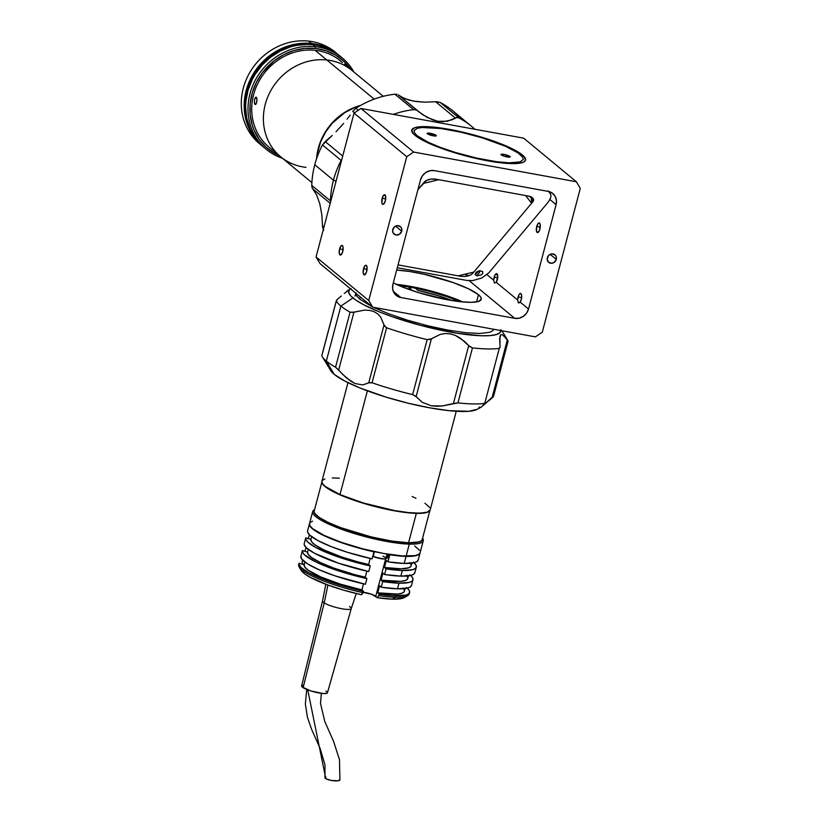 <?xml version="1.0" encoding="UTF-8"?>
<svg xmlns="http://www.w3.org/2000/svg" width="822" height="822" viewBox="0 0 822 822"><rect width="100%" height="100%" fill="white"/><g stroke="black" fill="none" stroke-linecap="round" stroke-linejoin="round"><path stroke-width="1.23" d="M374.154 99.143L326.796 59.975A55.999 50.861 129.6 0 0 269.082 93.955A55.999 50.861 129.6 0 0 280.692 156.807A55.999 50.861 -50.4 0 1 269.082 93.955A55.999 50.861 -50.4 0 1 326.796 59.975L374.154 99.143M316.562 158.78A55.999 50.861 -50.4 0 1 360.745 105.36L354.107 107.569L344.5 112.511L331.996 123.084L325.389 131.849L320.488 141.61L317.456 151.978L316.562 158.78M342.137 62.277L340.421 60.849A55.999 50.861 129.6 0 0 315.124 50.317L326.796 59.975A55.999 50.861 -50.4 0 1 352.083 70.507A55.999 50.861 129.6 0 0 326.796 59.975L315.124 50.317A55.999 50.861 129.6 0 0 257.42 84.296A55.999 50.861 129.6 0 0 269.03 147.159L280.692 156.807A55.999 50.861 -50.4 0 0 305.979 167.339M255.046 104.394L255.632 104.456L254.46 103.243L254.419 99.832L255.313 97.613L256.423 97.273L257.009 100.376L256.032 104.045L255.046 104.394L254.615 103.747L254.419 99.832L255.889 97.171L256.937 98.424L256.659 102.493L255.539 104.497M339.63 60.427L342.486 62.564M339.846 60.53L341.931 62.112M315.288 46.649L315.484 48.467A57.93 52.618 -50.4 0 1 350.799 69.438L343.545 61.023L335.242 54.899L325.769 50.656L315.484 48.467L315.288 46.649A59.42 53.964 -50.4 0 1 342.116 57.828A59.42 53.964 -50.4 0 1 353.84 71.956A59.42 53.964 129.6 0 0 315.288 46.649L312.884 44.665L315.288 46.649A59.42 53.964 129.6 0 0 250.474 92.043A59.42 53.964 129.6 0 0 282.449 158.256A59.42 53.964 -50.4 0 1 266.369 149.388A59.42 53.964 -50.4 0 1 254.049 82.703A59.42 53.964 -50.4 0 1 315.288 46.649M342.116 57.828L339.722 55.845A59.42 53.964 129.6 0 0 312.884 44.665L307.428 44.357L296.403 45.405L290.947 46.741L280.384 50.985L270.654 57.18L262.126 65.082L255.118 74.381L252.282 79.446L248.049 90.173L245.881 101.342L245.603 106.952L246.672 117.978L249.857 128.366L252.21 133.205L258.324 141.918L265.187 148.381M279.408 155.738L274.199 153.118L265.896 146.984L259.084 139.206L254.029 130.082L252.22 125.108L250.145 114.628L250.155 103.726L252.262 92.835L256.392 82.385L262.372 72.757L274.312 60.664L283.796 54.632L294.091 50.491L304.787 48.416L315.484 48.467A57.93 52.618 -50.4 0 0 253.001 90.502A57.93 52.618 -50.4 0 0 279.408 155.738M339.774 55.886L328.42 48.827L318.237 45.518L312.884 44.665A59.42 53.964 129.6 0 0 251.655 80.72A59.42 53.964 129.6 0 0 263.975 147.415L266.369 149.388M332.499 50.882A59.122 53.697 129.6 0 0 311.394 43.761L311.877 44.162A59.122 53.697 -50.4 0 1 329.242 49.207A59.122 53.697 129.6 0 0 311.877 44.162L311.394 43.761A59.122 53.697 129.6 0 0 252.19 76.282A59.122 53.697 129.6 0 0 257.748 141.25M255.488 138.363A59.122 53.697 -50.4 0 1 253.834 74.648A59.122 53.697 -50.4 0 1 311.877 44.162A59.122 53.697 129.6 0 0 253.834 74.648A59.122 53.697 129.6 0 0 255.488 138.363M262.537 146.224A59.42 53.964 -50.4 0 0 263.266 146.809L256.885 140.726L250.772 132.013L248.419 127.184L245.233 116.786L244.165 105.771L244.442 100.15L246.61 88.981L248.47 83.546L253.679 73.189L256.978 68.39L260.687 63.89L269.226 55.988L278.956 49.803L289.508 45.559L300.482 43.422L311.456 43.474L308.579 41.1A59.42 53.964 129.6 0 0 247.34 77.155A59.42 53.964 129.6 0 0 259.66 143.85L262.537 146.224A59.42 53.964 -50.4 0 1 250.217 79.529A59.42 53.964 -50.4 0 1 311.456 43.474A59.42 53.964 -50.4 0 1 338.284 54.653A59.42 53.964 -50.4 0 1 338.993 55.259L326.981 47.645L316.809 44.326L311.456 43.474L308.579 41.1A59.42 53.964 -50.4 0 1 336.825 53.492M261.129 145.011A59.42 53.964 -50.4 0 1 246.919 78.08A59.42 53.964 -50.4 0 1 308.579 41.1A59.42 53.964 129.6 0 1 335.407 52.279L338.284 54.653M312.432 44.614L312.36 44.552A59.122 53.697 129.6 0 0 258.211 69.264A59.122 53.697 129.6 0 0 249.569 127.677A59.122 53.697 -50.4 0 1 258.211 69.264A59.122 53.697 -50.4 0 1 312.36 44.552L312.432 44.614M337.061 54.16A59.122 53.697 -50.4 0 1 339.527 56.071M317.641 45.395A59.122 53.697 129.6 0 0 312.36 44.552L311.877 44.162L312.36 44.552A59.122 53.697 -50.4 0 1 317.641 45.395M359.902 105.843A55.855 50.728 129.6 0 0 316.871 157.855L317.693 152.07L320.714 141.733L325.604 132.003L332.191 123.259L344.665 112.706L354.241 107.774L359.902 105.843M518.107 296.958A4.901 1.829 100.3 0 1 520.573 293.444A4.901 1.829 100.3 0 1 521.271 299.568L521.682 295.899L520.922 293.608L519.833 293.67L518.703 295.273L517.685 300.04L496.252 282.316L497.742 276.952L496.642 273.634A4.901 1.829 100.3 0 1 497.32 279.757A4.901 1.829 100.3 0 1 496.252 282.316L517.685 300.04L518.322 302.886L519.72 302.681L521.271 299.568A4.901 1.829 100.3 0 1 520.203 302.126L528.525 309.01L556.093 204.657L549.969 199.602L556.093 204.657L556.412 200.188L555.025 196.109L552.148 193.016L548.233 191.403A11.888 10.789 -50.4 0 1 552.826 193.519A11.888 10.789 -50.4 0 1 556.093 204.657L528.525 309.01L520.203 302.126L518.322 302.886L517.685 300.04A4.901 1.829 100.3 0 1 518.107 296.958L521.631 297.595L518.107 296.958M494.156 277.148A4.901 1.829 100.3 0 1 496.622 273.634L494.752 275.462L493.734 280.23L486.994 274.661L493.734 280.23L494.371 283.076L496.252 282.316L494.371 283.076L493.734 280.23A4.901 1.829 100.3 0 1 494.156 277.148L497.68 277.785L494.156 277.148M536.735 226.451A4.901 1.829 100.3 0 1 539.201 222.937A4.901 1.829 100.3 0 1 539.9 229.061A4.901 1.829 100.3 0 1 537.434 232.585A4.901 1.829 100.3 0 1 536.735 226.451L540.26 227.098L536.735 226.451L536.417 230.9L537.783 232.554L539.633 229.944L540.218 224.612L539.551 223.101L538.461 223.163L536.735 226.451M401.711 231.167L395.588 226.112L401.711 231.167A4.901 4.449 -50.4 0 1 394.108 234.126A4.901 4.449 -50.4 0 1 392.762 229.533A4.901 4.449 -50.4 0 1 400.355 226.574A4.901 4.449 -50.4 0 1 401.711 231.167L401.639 228.444L400.746 226.934L397.571 225.629L394.2 227.088L392.608 230.458L393.204 233.068L395.999 235.01L399.523 234.219L401.711 231.167M556.278 259.382L550.165 254.327L556.278 259.382A4.901 4.449 -50.4 0 1 548.675 262.341A4.901 4.449 -50.4 0 1 547.329 257.748A4.901 4.449 -50.4 0 1 554.922 254.789A4.901 4.449 -50.4 0 1 556.278 259.382L556.206 256.659L555.312 255.149L552.137 253.844L548.767 255.303L547.175 258.673L548.295 261.982L551.47 263.287L554.1 262.434L556.278 259.382M382.168 198.236A4.901 1.829 100.3 0 1 384.634 194.722A4.901 1.829 100.3 0 1 385.333 200.856L385.652 196.407L384.285 194.742L382.435 197.352L381.85 202.685L382.518 204.195L383.607 204.144L385.333 200.856A4.901 1.829 100.3 0 1 382.867 204.37A4.901 1.829 100.3 0 1 382.168 198.236L385.693 198.883L382.168 198.236M363.54 268.743A4.901 1.829 100.3 0 1 366.006 265.229A4.901 1.829 100.3 0 1 366.704 271.352A4.901 1.829 100.3 0 1 364.238 274.867A4.901 1.829 100.3 0 1 363.54 268.743L367.064 269.38L363.54 268.743L363.221 273.192L364.588 274.846L366.437 272.236L367.023 266.903L366.355 265.393L365.266 265.455L363.54 268.743M478.455 294.708A51.55 9.782 -165.2 0 1 481.24 299.29A51.55 9.782 -165.2 0 1 447.363 299.753A51.55 9.782 -165.2 0 1 393.286 282.953L405.585 288.203L419.086 292.786L448.031 299.866L460.967 301.766L471.366 302.321L478.322 301.479L481.24 299.321L480.798 297.225L478.455 294.708L476.555 301.89L478.455 294.708L468.509 288.789L452.922 282.47L424.286 274.312L410.26 271.599L396.697 270.048A51.55 9.782 -165.2 0 1 478.455 294.708M339.589 248.932A4.901 1.829 100.3 0 1 342.055 245.418A4.901 1.829 100.3 0 1 342.753 251.542A4.901 1.829 100.3 0 1 340.298 255.056A4.901 1.829 100.3 0 1 339.589 248.932L343.113 249.569L339.589 248.932L339.27 253.382L340.647 255.036L342.486 252.426L343.072 247.093L342.404 245.583L341.315 245.644L339.589 248.932M355.895 292.807L356.501 295.694L359.738 299.177L360.324 296.948L359.738 299.177L372.089 306.688M434.335 170.606L548.233 191.403L434.335 170.606L429.957 170.709L425.796 172.517L422.477 175.744L420.504 179.915A11.888 10.789 -50.4 0 1 434.335 170.606M316.049 256.947L368.739 300.533L372.674 307.161L319.984 263.585L316.049 256.947L319.984 263.585L372.674 307.161L535.379 336.866L372.674 307.161L368.739 300.533L316.049 256.947L354.056 113.117L316.049 256.947M542.294 332.211L535.379 336.866L542.294 332.211L580.291 188.382L542.294 332.211M464.975 274.209L468.725 275.832A9.659 8.765 -50.4 0 1 464.975 274.209M475.075 274.507L478.63 270.931A9.659 8.765 -50.4 0 1 475.075 274.507M360.971 108.473L354.056 113.117L360.971 108.473L523.676 138.168L360.971 108.473L413.661 152.06L360.971 108.473M576.356 181.754L580.291 188.382L576.356 181.754L413.661 152.06L406.746 156.704L354.056 113.117L406.746 156.704L368.739 300.533L406.746 156.704L413.661 152.06L576.356 181.754L523.676 138.168L576.356 181.754M417.144 135.712L428.026 142.185L440.387 147.395L455.172 152.409L476.462 158.04L496.57 161.718L509.003 162.828L520.038 161.934L523.234 159.56L522.751 157.269L518.158 152.995L505.52 146.306L482.154 137.819L460.865 132.178L440.756 128.509L421.912 127.513L417.288 128.294L414.093 130.667L414.576 132.948L417.144 135.712M462.755 301.941A51.55 9.782 14.8 0 0 396.338 284.402M400.807 297.523L393.265 291.276L400.807 297.523A11.888 10.789 -50.4 0 1 396.214 295.396A11.888 10.789 -50.4 0 1 392.937 284.258L420.504 179.915L392.937 284.258L392.628 288.728L394.005 292.817L396.882 295.899L400.807 297.523L514.695 318.309L400.807 297.523M469.239 280.703L514.695 318.309L519.072 318.206L523.244 316.408L526.563 313.172L528.525 309.01A11.888 10.789 -50.4 0 1 514.695 318.309L469.239 280.703M476.637 275.791A11.888 10.789 129.6 0 0 480.202 270.705M529.995 196.479L531.31 198.153L531.937 197.403L531.31 198.153L531.608 203.26L473.801 272.092L458.142 275.843L398.064 264.879L460.854 276.336L465.982 276.439L470.595 275.051L472.599 273.521L532.81 201.832L533.581 200.075L532.985 198.349L528.289 196.047A8.908 4.531 -3.4 0 1 533.581 199.818A8.908 4.531 -3.4 0 1 532.81 201.832L532.584 197.917L532.81 201.832L472.599 273.521L472.537 272.39M424.347 182.032A8.908 4.531 -3.4 0 1 436.092 179.217L430.964 179.114L426.351 180.501L417.936 189.666L424.347 182.032M547.976 190.899L550.534 193.9L550.925 195.749L550.709 197.732L548.48 201.801L488.874 272.77L481.856 277.98L472.629 280.61L466.793 280.436L397.303 267.746M476.904 275.843L481.353 274.856L482.771 273.428L482.689 271.548L479.699 270.736L476.123 272.205L475.126 274.661L476.904 275.843M528.289 196.047L436.092 179.217M330.567 202.007L330.454 200.866L311.774 185.412L330.454 200.866A89.125 80.946 -50.4 0 1 333.444 180.203L336.085 181.138L333.444 180.203A89.125 80.946 -50.4 0 1 341.151 160.403L322.471 144.96A89.125 80.946 129.6 0 0 314.764 164.749A89.125 80.946 129.6 0 0 311.774 185.412L312.021 187.488L316.552 194.773L319.779 203.733L321.823 214.717L322.491 225.834L323.95 227.047L322.491 225.834L323.642 230.345L322.563 226.995L321.823 214.717L319.779 203.733L316.552 194.773L312.329 188.259L311.774 185.412A89.125 80.946 -50.4 0 1 314.764 164.749L333.444 180.203A89.125 80.946 129.6 0 0 330.454 200.866L330.578 202.037M458.912 117.926A89.125 80.946 -50.4 0 1 471.602 126.383A89.125 80.946 -50.4 0 1 474.89 129.27A89.125 80.946 129.6 0 0 458.912 117.926L440.232 102.483L458.912 117.926L456.97 117.474L458.912 117.926M471.602 126.383L452.922 110.929A89.125 80.946 129.6 0 0 440.232 102.483L435.639 101.743L455.306 118.019L456.97 117.474L451.658 119.94L442.853 121.738L437.787 121.286L427.389 117.567L418.213 111.391M400.972 96.811L408.472 99.945L416.004 101.507L424.45 102.175L435.639 101.743L455.306 118.019L447.497 121.245L437.787 121.286L432.547 119.858L422.498 114.618L398.31 94.92L404.332 98.496L413.353 101.085L424.45 102.175L436.801 101.692L440.232 102.483A89.125 80.946 -50.4 0 1 461.625 119.426M394.93 94.211L413.61 109.665L415.942 109.984L413.61 109.665L394.93 94.211A89.125 80.946 129.6 0 0 355.895 108.288L358.289 110.271L355.895 108.288L352.741 111.381L354.488 112.83L352.741 111.381L355.895 108.288A89.125 80.946 -50.4 0 1 394.93 94.211L396.975 94.294L394.93 94.211M398.331 94.931L417.936 111.155M393.399 114.392A89.125 80.946 -50.4 0 1 413.61 109.665A89.125 80.946 129.6 0 0 393.399 114.392M350.131 115.142L347.079 119.149L350.131 115.142M343.637 123.341L339.887 127.585L343.637 123.341M336.023 131.684L339.887 127.585L336.023 131.684M341.839 159.427L341.151 160.403A89.125 80.946 129.6 0 0 333.444 180.203L314.764 164.749A89.125 80.946 -50.4 0 1 322.471 144.96L325.204 141.579L342.712 156.057L325.204 141.579L332.242 135.425L322.471 144.96L341.151 160.403L341.808 159.458M312.72 188.834L330.228 203.311L312.72 188.834M493.539 396.029L481.784 406.654L484.754 403.355A89.125 16.913 -165.2 0 1 457.936 402.893L442.339 405.965L431.314 405.78L422.231 402.297L415.511 396.06L412.634 394.622A89.125 16.913 -165.2 0 1 372.068 382.785L369.345 382.59L362.738 384.943L354.97 383.514L346.524 378.007L335.561 367.187A89.125 16.913 -165.2 0 1 326.334 361.074L334.194 374.339A77.247 14.652 14.8 0 0 408.257 403.232A77.247 14.652 14.8 0 0 477.253 409.305L468.684 411.298L448.997 410.661L429.608 407.804L408.072 403.181L386.237 397.19L359.913 387.953L344.459 380.874L334.194 374.339L326.334 361.074L340.863 306.082A89.125 16.913 14.8 0 0 350.09 312.196L352.854 312.391L364.465 310.13L369.448 310.346L373.969 311.589L377.76 313.891L380.678 317.066L384.336 325.841L386.597 327.793A89.125 16.913 14.8 0 0 427.163 339.63L430.502 339.311L440.171 334.41L445.134 333.547L450.312 333.866L455.439 335.427L460.289 338.089L469.568 346.442L472.465 347.901A89.125 16.913 14.8 0 0 499.283 348.364L500.084 346.976L499.622 338.767L500.783 334.739L501.985 334.533L503.526 335.52L508.078 341.038A89.125 16.913 14.8 0 0 507.595 340.113L501.913 330.752M481.404 406.962L484.733 404.044M501.03 330.598A78.727 14.94 -165.2 0 1 437.283 329.447A78.727 14.94 -165.2 0 1 352.957 297.944L340.863 306.082A89.125 16.913 -165.2 0 1 336.342 300.831L321.813 355.823A89.125 16.913 14.8 0 0 326.334 361.074A89.125 16.913 14.8 0 0 335.561 367.187L350.09 312.196A89.125 16.913 -165.2 0 1 340.863 306.082L326.334 361.074A89.125 16.913 -165.2 0 1 322.296 356.748A89.125 16.913 -165.2 0 1 321.813 355.823L336.342 300.831L337.914 298.848L336.681 300.02M330.691 370.568L334.194 374.339A77.247 14.652 14.8 0 1 330.701 370.588L322.296 356.748M478.62 408.267L479.37 406.982M427.163 339.63L412.634 394.622L416.107 396.697L431.406 338.787L427.163 339.63A89.125 16.913 -165.2 0 1 386.597 327.793L384.028 324.967L368.729 382.877L372.068 382.785L386.597 327.793L372.068 382.785A89.125 16.913 14.8 0 0 412.634 394.622L427.163 339.63M464.728 341.572L468.715 345.6L453.415 403.499L442.339 405.965L436.729 406.284L431.314 405.78L422.231 402.297L416.107 396.697L431.406 338.787L440.171 334.41L445.134 333.547L450.312 333.866L455.439 335.427L464.728 341.572M457.936 402.893L472.465 347.901L468.715 345.6L453.415 403.499L457.936 402.893A89.125 16.913 14.8 0 0 484.754 403.355L499.283 348.364A89.125 16.913 -165.2 0 1 472.465 347.901L457.936 402.893M499.283 348.364L484.754 403.355L499.283 348.364M499.961 336.321L499.992 347.665M499.992 336.208L500.783 334.739L501.985 334.533L505.314 337.462M507.955 341.017L507.277 340.103L491.977 398.012L481.271 407.065L477.253 409.305M507.277 340.103L491.977 398.012L493.21 396.841M341.336 295.992L337.914 298.848L341.336 295.992M350.871 288.532L344.305 293.464M350.09 312.196L335.561 367.187L338.664 370.023L353.963 312.124L350.09 312.196M342.476 374.195L338.664 370.023L353.963 312.124L364.465 310.13L369.448 310.346L373.969 311.589L377.76 313.891L380.678 317.066L384.028 324.967L368.729 382.877L362.738 384.943L354.97 383.514L350.737 381.203L342.476 374.195M500.958 329.704L500.156 332.53L496.467 334.523L490.025 335.612L481.086 335.766L457.124 333.249L420.772 325.44L391.96 316.634L379.168 311.826L363.416 304.602L355.792 300.061L350.819 295.951L348.682 292.416L349.473 289.591L350.963 288.491M373.322 307.284L389.094 313.942L407.774 320.272L427.923 325.81L447.805 330.074L465.714 332.705L480.089 333.475L489.717 332.304L493.056 330.506L493.745 329.314M336.342 300.831A89.125 16.913 14.8 0 0 340.863 306.082L352.957 297.944A78.727 14.94 -165.2 0 1 350.46 288.789M348.487 289.889L346.627 291.461M506.311 154.937A4.757 0.904 -165.2 0 1 510.195 156.889A4.757 0.904 -165.2 0 1 504.883 156.406L501.122 154.752L502.211 154.176L507.184 155.204L510.195 156.797L504.883 156.406A4.757 0.904 -165.2 0 1 500.999 154.454A4.757 0.904 -165.2 0 1 506.311 154.937L505.859 156.663L506.311 154.937M432.444 133.811A4.757 0.904 -165.2 0 1 436.328 135.774A4.757 0.904 -165.2 0 1 431.016 135.291A4.757 0.904 -165.2 0 1 427.132 133.339A4.757 0.904 -165.2 0 1 432.444 133.811L431.982 135.548L432.444 133.811L436.205 135.476L434.437 136L427.132 133.421L432.444 133.811M459.827 154.259A58.824 11.159 -165.2 0 1 413.415 128.283A58.824 11.159 -165.2 0 1 477.5 135.969A58.824 11.159 -165.2 0 1 525.011 157.773A58.824 11.159 -165.2 0 1 459.827 154.259L482.031 159.715L502.191 162.951L510.534 163.568L519.936 163.157L523.778 162.016L525.515 160.218L524.015 156.468L517.757 151.741L507.266 146.439L493.447 141.024L460.793 131.695L444.753 128.571L430.779 126.876L420.073 126.752L415.213 127.554L411.812 130.01L413.312 133.76L419.569 138.486L430.06 143.778L443.88 149.193L459.827 154.259M531.608 203.26L525.577 195.554L531.608 203.26M417.936 189.666L423.145 183.46L438.804 179.71L525.577 195.554M438.804 179.71L423.145 183.46M399.235 285.676A47.532 9.021 -165.2 0 1 458.316 301.058A47.532 9.021 -165.2 0 1 459.601 301.623L447.034 296.68L429.587 291.399L411.843 287.453L399.235 285.676M430.235 509.774L427.255 512.178L419.867 513.154L408.698 512.609L394.735 510.606L363.303 502.982L339.979 494.577L367.383 390.84L339.979 494.577A55.999 10.624 14.8 0 0 396.985 510.996A55.999 10.624 14.8 0 0 430.214 509.866L456.261 411.267M412.161 496.539L415.953 498.255M424.902 503.198L429.629 507.472M347.973 382.662L321.926 481.25A55.999 10.624 14.8 0 0 339.979 494.577L325.173 486.408L322.512 483.644L321.905 481.343M322.388 480.397L324.885 478.938M332.283 477.962L339.352 478.157M418.049 290.526A42.487 8.066 -165.2 0 1 451.946 300.544L437.592 295.519L418.049 290.526L415.613 288.399M411.226 289.241L406.428 288.522A42.487 8.066 -165.2 0 1 411.226 289.241L408.781 287.125M321.998 481.569L314.251 510.904A55.855 10.594 14.8 0 0 347.727 530.087A55.855 10.594 14.8 0 0 408.585 542.705L416.343 513.38A55.855 10.594 -165.2 0 1 357.57 501.451A55.855 10.594 -165.2 0 1 321.957 482.473M429.587 510.904A55.855 10.594 -165.2 0 1 416.343 513.38L408.585 542.705A55.855 10.594 14.8 0 0 422.251 539.438L429.998 510.113M430.019 510.02L428.55 511.767L425.056 512.907L412.613 513.195L394.611 510.842L373.763 506.208L353.265 499.992L336.219 493.149L325.235 486.706L322.573 483.963L321.977 481.661M422.529 538.379A56.153 10.655 -165.2 0 1 408.801 542.797L409.294 544.113A57.191 10.85 -165.2 0 1 346.976 531.187A57.191 10.85 -165.2 0 1 312.699 511.551L309.524 523.532A57.191 10.85 14.8 0 0 343.812 543.178A57.191 10.85 14.8 0 0 406.13 556.104A57.191 10.85 14.8 0 0 420.114 552.754L423.279 540.763A57.191 10.85 -165.2 0 1 409.294 544.113L406.13 556.104L409.294 544.113A57.191 10.85 14.8 0 0 422.775 538.461L422.59 538.153M422.58 538.174A57.191 10.85 -165.2 0 1 423.279 540.763M312.699 511.551A57.191 10.85 -165.2 0 1 314.579 509.63L314.271 509.794A57.191 10.85 14.8 0 0 342.096 529.491A57.191 10.85 14.8 0 0 409.294 544.113L408.801 542.797L391.868 541.082L371.339 536.941L340.668 527.642L328.255 522.463L319.296 517.511L314.549 513.226L313.942 510.914L314.528 509.846A56.153 10.655 -165.2 0 0 345.055 529.234A56.153 10.655 -165.2 0 0 408.801 542.797L419.569 541.832L422.076 540.373L422.518 538.328M312.555 521.169L309.997 522.658M309.504 523.624L310.12 525.977L312.843 528.793L324.094 535.389L341.541 542.397L362.533 548.757L383.874 553.504L402.318 555.919L415.048 555.621L418.624 554.449L420.134 552.661M419.518 550.308L414.678 545.942M420.073 552.887A57.191 10.85 -165.2 0 1 420.042 553.031A57.191 10.85 -165.2 0 1 406.058 556.381L389.402 554.429L387.953 561.837A57.191 10.85 14.8 0 0 404.188 563.43L406.058 556.381A57.191 10.85 -165.2 0 1 389.813 554.788L387.953 561.837L386.309 560.409L384.449 567.468L386.083 568.886L384.593 574.527A57.191 10.85 14.8 0 0 400.838 576.119L402.328 570.489A57.191 10.85 -165.2 0 1 386.083 568.886L384.593 574.527L382.949 573.109L381.089 580.157L382.733 581.575L381.244 587.216A57.191 10.85 14.8 0 0 397.488 588.819L398.978 583.178A57.191 10.85 -165.2 0 1 382.733 581.575L381.244 587.216L379.6 585.798L377.74 592.847L379.384 594.275L377.349 597.707A54.221 10.285 14.8 0 0 392.361 599.166L395.248 597.275A57.191 10.85 -165.2 0 1 379.004 595.683A57.191 10.85 14.8 0 0 395.248 597.275L395.618 595.868A57.191 10.85 -165.2 0 1 379.384 594.275L377.349 597.707L371.595 594.285L362.389 592.179M302.054 562.227L302.424 560.82A57.191 10.85 -165.2 0 1 303.164 560.625L302.424 560.82L303.873 561.241L302.424 560.82L302.054 562.227L303.39 564.55M299.157 567.016L301.253 570.468A54.221 10.285 14.8 0 0 361.505 594.738L363.54 591.306A57.191 10.85 -165.2 0 1 299.023 563.296A57.191 10.85 -165.2 0 1 299.033 563.265L299.044 564.519L301.14 567.519L309.195 572.944L322.306 578.924L345.024 586.6L363.54 591.306L361.896 589.877L340.041 584.021L320.899 577.003L308.137 570.149L304.962 567.211L304.161 564.776L299.033 563.265L304.161 564.776A51.837 9.833 14.8 0 0 361.896 589.877L363.499 583.826L361.896 589.877L363.54 591.306L363.17 592.713A57.191 10.85 -165.2 0 1 299.157 567.016A57.191 10.85 -165.2 0 1 298.663 564.673A57.191 10.85 14.8 0 0 298.653 564.704A57.191 10.85 14.8 0 0 363.17 592.713L361.505 594.738L344.12 590.299L327.731 584.956L310.49 577.465L304.818 573.972L300.821 569.533M299.013 563.337L298.663 564.673M407.322 588.141A57.191 10.85 -165.2 0 1 409.603 592.518A57.191 10.85 -165.2 0 1 395.618 595.868L395.248 597.275A57.191 10.85 14.8 0 0 409.233 593.926L409.603 592.518M409.294 593.186A57.191 10.85 -165.2 0 1 407.661 595.683A57.191 10.85 -165.2 0 1 395.248 597.275L392.361 599.166A54.221 10.285 14.8 0 0 404.126 597.645L407.661 595.683M404.64 597.317L402.02 598.447L392.361 599.166L377.349 597.707L375.757 596.33A8.621 1.634 14.8 0 0 363.283 592.272M385.713 558.631L375.757 596.33L385.713 558.631M386.299 556.946L387.368 557.871L388.323 554.264M418.234 559.751L417.186 561.457L414.422 562.659L404.188 563.43L406.058 556.381L416.292 555.61L419.045 554.408L420.093 552.703M410.979 566.183L408.74 567.797L401.126 568.824L384.449 567.468L386.309 560.409L387.953 561.837L404.188 563.43A57.191 10.85 14.8 0 0 418.172 560.08L420.042 553.031M414.031 562.762A57.191 10.85 -165.2 0 1 416.312 567.139A57.191 10.85 -165.2 0 1 402.328 570.489L386.083 568.886L384.449 567.468A51.837 9.833 14.8 0 0 411.144 565.772L411.832 563.152M409.829 562.556L411.195 565.125M414.884 572.441L413.826 574.146L411.072 575.349L400.838 576.119L402.328 570.489L412.562 569.708L415.316 568.505L416.374 566.8L415.685 564.642L413.281 562.104M407.63 578.873L405.38 580.486L400.838 581.37L381.089 580.157L382.949 573.109L384.593 574.527L400.838 576.119A57.191 10.85 14.8 0 0 414.822 572.78L416.312 567.139M410.681 575.451A57.191 10.85 -165.2 0 1 412.963 579.829A57.191 10.85 -165.2 0 1 398.978 583.178L382.733 581.575L381.089 580.157A51.837 9.833 14.8 0 0 407.794 578.462L408.483 575.842M406.469 575.246L407.846 577.815M411.534 585.13L410.476 586.836L407.722 588.038L397.488 588.819L398.978 583.178L409.212 582.408L411.966 581.195L413.024 579.489L412.336 577.332L409.931 574.794M404.27 591.563L402.03 593.176L397.488 594.059L377.74 592.847L379.6 585.798L381.244 587.216L397.488 588.819A57.191 10.85 14.8 0 0 411.473 585.47L412.963 579.829M406.582 587.483L408.976 590.021L409.664 592.179L408.616 593.885L405.852 595.097L392.012 595.693L379.384 594.275L377.74 592.847A51.837 9.833 14.8 0 0 404.434 591.152L405.133 588.531M403.119 587.936L404.496 590.504M309.134 535.43L310.582 535.862L309.134 535.43A57.191 10.85 -165.2 0 1 309.873 535.245L309.134 535.43L308.291 538.636L309.134 535.43M305.784 548.13L307.233 548.551L305.784 548.13A57.191 10.85 -165.2 0 1 306.524 547.935L305.784 548.13L304.931 551.326L305.784 548.13M309.483 523.778L310.182 526.46L313.634 529.748L327.886 537.424L349.412 545.305L373.969 551.819A57.191 10.85 -165.2 0 1 309.452 523.82A57.191 10.85 -165.2 0 1 309.462 523.778L309.462 523.778M309.442 523.85L307.603 530.827A57.191 10.85 14.8 0 0 307.592 530.868A57.191 10.85 14.8 0 0 372.109 558.868L373.969 551.819L372.109 558.868L347.552 552.353L330.876 546.486L317.765 540.506L309.709 535.091L307.613 532.091L307.603 530.827M305.743 537.876L310.87 539.396L311.589 536.663L310.87 539.396A51.837 9.833 14.8 0 0 368.605 564.498L370.198 558.446L368.605 564.498L357.591 561.796L341.551 556.946L323.693 549.836L314.836 544.77L311.661 541.821L310.87 539.396L305.743 537.876L305.753 539.14L307.849 542.14L315.905 547.565L334.256 555.538L357.889 562.926L370.249 565.926L368.605 564.498L370.249 565.926A57.191 10.85 -165.2 0 1 305.733 537.917A57.191 10.85 -165.2 0 1 305.743 537.876L304.232 543.558A57.191 10.85 14.8 0 0 368.759 571.567L370.249 565.926L368.759 571.567L338.356 563.142L314.415 553.206L306.359 547.781L304.263 544.781L304.253 543.517A57.191 10.85 14.8 0 0 304.232 543.558M305.722 537.958L304.253 543.517M302.383 550.565L307.52 552.086L308.24 549.353L307.52 552.086A51.837 9.833 14.8 0 0 365.245 577.188L366.848 571.136L365.245 577.188L354.241 574.486L333.239 567.889L320.344 562.525L311.487 557.46L308.312 554.521L307.52 552.086L302.383 550.565L303.102 553.257L304.5 554.829L316.419 562.217L330.906 568.228L354.539 575.616L366.889 578.616L365.245 577.188L366.889 578.616A57.191 10.85 -165.2 0 1 302.373 550.606A57.191 10.85 -165.2 0 1 302.383 550.565L300.883 556.247A57.191 10.85 14.8 0 0 365.4 584.257L366.889 578.616L365.4 584.257L334.996 575.832L319.316 569.852L307.757 563.995L301.612 558.898L300.893 556.206A57.191 10.85 14.8 0 0 300.883 556.247M302.362 550.648L300.893 556.206M304.89 562.043L304.161 564.776L304.89 562.043M325.05 777.293A7.573 1.88 8.8 0 0 325.779 778.629L307.736 689.864L325.779 778.629A7.573 1.88 8.8 0 0 333.557 780.756A7.573 1.88 8.8 0 0 339.794 780.119M325.831 584.257L322.522 600.995L301.612 685.959A13.368 2.538 14.8 0 0 303.143 687.706L324.228 602.916A14.858 2.815 -165.2 0 1 322.532 600.974A14.858 2.815 14.8 0 0 324.228 602.916L327.916 585.028L324.228 602.916A14.858 2.815 14.8 0 0 339.969 608.383A14.858 2.815 14.8 0 0 351.251 608.588L356.265 593.525M349.566 606.595A14.858 2.815 -165.2 0 1 351.251 608.557A14.858 2.815 -165.2 0 1 340.031 608.393A14.858 2.815 -165.2 0 1 324.228 602.916L303.143 687.706A13.368 2.538 14.8 0 0 317.364 692.638A13.368 2.538 14.8 0 0 327.464 692.782L351.251 608.557M303.113 685.229L301.664 685.836L302.167 686.987L310.808 690.922L322.779 693.48L326.93 693.265L327.423 692.371M326.92 691.744L325.944 691.014M325.841 776.841L325.265 777.098M324.967 777.427L326.581 779.061L331.615 780.489L338.171 780.766L339.876 779.626M382.918 556.186A8.169 1.552 -165.2 0 1 385.847 558.457A8.169 1.552 -165.2 0 1 373.178 556.227L373.28 556.515A7.871 1.49 14.8 0 0 385.508 558.631M373.178 556.227A8.169 1.552 14.8 0 0 381.336 558.498A8.169 1.552 14.8 0 0 385.95 558.292C388.138 558.641 382.066 560.039 373.239 556.504L374.39 551.613L373.178 556.227A8.169 1.552 14.8 0 1 372.839 556.093M384.778 558.909L378.901 558.251L372.787 556.309M311.898 182.618L280.692 156.807M383.288 96.318L344.449 64.188M355.792 293.197L355.022 296.105M493.549 396.266L508.109 341.151M321.782 355.7L336.342 300.595M298.653 564.704L299.023 563.296M309.452 523.82L307.592 530.868M306.74 689.473L305.352 703.93L307.428 717.277L311.754 729.689L320.19 748.626L325.019 765.107L324.937 777.54M321.361 693.316L320.498 703.344L324.782 721.49L333.568 741.362L339.496 759.713L339.907 779.862M385.95 558.292L387.059 554.059"/></g></svg>

